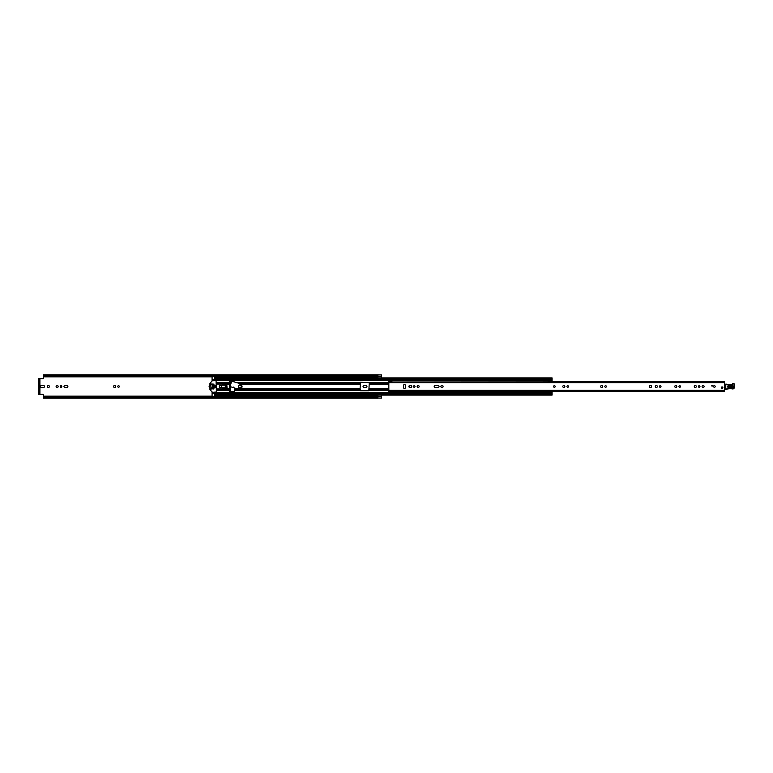 <?xml version="1.0" encoding="UTF-8"?>
<svg xmlns="http://www.w3.org/2000/svg" width="773" height="773" viewBox="0 0 773 773"><rect width="100%" height="100%" fill="white"/><g stroke="black" fill="none" stroke-linecap="round" stroke-linejoin="round"><path stroke-width="1.16" d="M43.559 396.655L377.852 396.655L377.852 397.332L43.559 397.332L43.559 394.935A0.618 0.618 0 0 0 42.95 394.327L39.906 394.327L39.906 378.673L42.95 378.673A0.618 0.618 0 0 0 43.559 378.065L43.559 375.668L377.852 375.668L377.91 376.374L43.559 376.345M49.395 386.5A1.015 1.015 0 0 0 48.38 385.485A1.015 1.015 0 0 0 47.366 386.5A1.015 1.015 0 0 0 48.38 387.515A1.015 1.015 0 0 0 49.395 386.5M61.019 385.717A0.783 0.783 0 0 0 60.236 386.5A0.783 0.783 0 0 0 61.019 387.283A0.783 0.783 0 0 0 61.801 386.5A0.783 0.783 0 0 0 61.019 385.717M57.125 385.485A1.015 1.015 0 0 0 56.11 386.5A1.015 1.015 0 0 0 57.125 387.515A1.015 1.015 0 0 0 58.139 386.5A1.015 1.015 0 0 0 57.125 385.485M118.53 385.717A0.783 0.783 0 0 0 117.747 386.5A0.783 0.783 0 0 0 118.53 387.283A0.783 0.783 0 0 0 119.303 386.5A0.783 0.783 0 0 0 118.53 385.717M114.626 385.485A1.015 1.015 0 0 0 113.612 386.5A1.015 1.015 0 0 0 114.626 387.515A1.015 1.015 0 0 0 115.641 386.5A1.015 1.015 0 0 0 114.626 385.485M209.937 385.505A1.015 1.015 0 0 0 209.937 387.495M377.91 374.934L381.591 374.934L377.91 374.944L377.91 377.91L381.591 377.91L381.591 374.905L377.852 374.808L377.852 375.668M377.91 396.578L381.591 396.578L381.591 395.09L377.91 395.09L377.91 398.066L381.591 398.095L377.852 398.095M381.591 396.578L381.591 398.066L377.91 398.056M43.481 387.515A1.015 1.015 0 0 0 44.496 386.5A1.015 1.015 0 0 0 43.481 385.485L41.607 385.485A1.015 1.015 0 0 0 40.602 386.5A1.015 1.015 0 0 0 41.607 387.515L43.481 387.515M64.99 385.485A1.015 1.015 0 0 0 63.985 386.5A1.015 1.015 0 0 0 64.99 387.515L66.865 387.515A1.015 1.015 0 0 0 67.879 386.5A1.015 1.015 0 0 0 66.865 385.485L64.99 385.485M365.929 387.515A1.015 1.015 0 0 0 366.943 386.5A1.015 1.015 0 0 0 365.929 385.485L364.054 385.485A1.015 1.015 0 0 0 363.049 386.5A1.015 1.015 0 0 0 364.054 387.515L365.929 387.515M230.712 384.316L230.712 382.664L229.726 382.664M229.726 390.336L230.712 390.336L230.712 386.79M377.852 376.422L43.559 376.422L377.852 376.345M377.852 396.626L43.559 396.617L377.852 396.578M377.852 374.808L43.559 374.808L43.559 375.668M377.852 397.332L377.852 398.192L43.559 398.192L43.559 397.332M39.906 378.673L38.65 378.673L39.452 378.673L39.452 379.292L38.65 379.292L38.65 378.673M38.65 394.327L38.65 393.708L39.452 393.708L39.452 394.327L38.65 394.327L39.906 394.327M38.65 393.708L38.65 379.292M39.452 393.708L39.452 379.292M567.73 385.717A0.783 0.783 0 0 0 566.947 386.5A0.783 0.783 0 0 0 567.73 387.283A0.783 0.783 0 0 0 568.513 386.5A0.783 0.783 0 0 0 567.73 385.717M563.836 385.485A1.015 1.015 0 0 0 562.821 386.5A1.015 1.015 0 0 0 563.836 387.515A1.015 1.015 0 0 0 564.85 386.5A1.015 1.015 0 0 0 563.836 385.485M554.386 385.698A0.802 0.802 0 0 0 553.584 386.5A0.802 0.802 0 0 0 554.386 387.302A0.802 0.802 0 0 0 555.188 386.5A0.802 0.802 0 0 0 554.386 385.698M404.482 388.452A1.015 1.015 0 0 0 405.496 387.437L405.496 385.563A1.015 1.015 0 0 0 404.482 384.548A1.015 1.015 0 0 0 403.477 385.563L403.477 387.437A1.015 1.015 0 0 0 404.482 388.452M414.241 385.717A0.783 0.783 0 0 0 413.458 386.5A0.783 0.783 0 0 0 414.241 387.283A0.783 0.783 0 0 0 415.024 386.5A0.783 0.783 0 0 0 414.241 385.717M418.145 385.485A1.015 1.015 0 0 0 417.13 386.5A1.015 1.015 0 0 0 418.145 387.515A1.015 1.015 0 0 0 419.15 386.5A1.015 1.015 0 0 0 418.145 385.485M441.982 385.408A1.092 1.092 0 0 0 440.89 386.5A1.092 1.092 0 0 0 441.982 387.592A1.092 1.092 0 0 0 443.074 386.5A1.092 1.092 0 0 0 441.982 385.408M605.597 385.717A0.783 0.783 0 0 0 604.815 386.5A0.783 0.783 0 0 0 605.597 387.283A0.783 0.783 0 0 0 606.38 386.5A0.783 0.783 0 0 0 605.597 385.717M601.703 385.485A1.015 1.015 0 0 0 600.689 386.5A1.015 1.015 0 0 0 601.703 387.515A1.015 1.015 0 0 0 602.718 386.5A1.015 1.015 0 0 0 601.703 385.485M660.219 385.717A0.783 0.783 0 0 0 659.437 386.5A0.783 0.783 0 0 0 660.219 387.283A0.783 0.783 0 0 0 661.002 386.5A0.783 0.783 0 0 0 660.219 385.717M656.325 385.485A1.015 1.015 0 0 0 655.311 386.5A1.015 1.015 0 0 0 656.325 387.515A1.015 1.015 0 0 0 657.34 386.5A1.015 1.015 0 0 0 656.325 385.485M650.46 385.408A1.092 1.092 0 0 0 649.378 386.5A1.092 1.092 0 0 0 650.46 387.592A1.092 1.092 0 0 0 651.552 386.5A1.092 1.092 0 0 0 650.46 385.408M679.709 385.717A0.783 0.783 0 0 0 678.926 386.5A0.783 0.783 0 0 0 679.709 387.283A0.783 0.783 0 0 0 680.491 386.5A0.783 0.783 0 0 0 679.709 385.717M675.815 385.485A1.015 1.015 0 0 0 674.8 386.5A1.015 1.015 0 0 0 675.815 387.515A1.015 1.015 0 0 0 676.819 386.5A1.015 1.015 0 0 0 675.815 385.485M695.294 385.485A1.015 1.015 0 0 0 694.28 386.5A1.015 1.015 0 0 0 695.294 387.515A1.015 1.015 0 0 0 696.309 386.5A1.015 1.015 0 0 0 695.294 385.485M699.188 385.717A0.783 0.783 0 0 0 698.405 386.5A0.783 0.783 0 0 0 699.188 387.283A0.783 0.783 0 0 0 699.971 386.5A0.783 0.783 0 0 0 699.188 385.717M703.092 385.485A1.015 1.015 0 0 0 702.077 386.5A1.015 1.015 0 0 0 703.092 387.515A1.015 1.015 0 0 0 704.106 386.5A1.015 1.015 0 0 0 703.092 385.485M714.416 385.698A0.802 0.802 0 0 0 713.614 386.5A0.802 0.802 0 0 0 714.416 387.302A0.802 0.802 0 0 0 715.209 386.5A0.802 0.802 0 0 0 714.416 385.698M722.088 386.925A0.802 0.802 0 0 0 721.286 387.727A0.802 0.802 0 0 0 722.088 388.529A0.802 0.802 0 0 0 722.881 387.727A0.802 0.802 0 0 0 722.088 386.925M410.792 387.515A1.015 1.015 0 0 0 411.806 386.5A1.015 1.015 0 0 0 410.792 385.485L409.903 385.485A1.015 1.015 0 0 0 408.888 386.5A1.015 1.015 0 0 0 409.903 387.515L410.792 387.515M438.04 387.515A1.015 1.015 0 0 0 439.054 386.5A1.015 1.015 0 0 0 438.04 385.485L435.189 385.485A1.015 1.015 0 0 0 434.175 386.5A1.015 1.015 0 0 0 435.189 387.515L438.04 387.515M724.543 381.968L724.543 391.283L388.838 391.283L388.838 392.211L391.901 392.211L391.901 391.283L388.838 391.283L388.838 390.336L724.543 390.336M388.838 381.389L388.838 380.789L391.901 380.789L391.901 381.389L388.838 381.389L388.838 390.336M712.88 386.036L711.807 386.036L711.807 385.427L712.88 385.427L712.88 386.036M724.543 381.717L392.056 381.968M724.543 384.732A0.618 0.618 0 0 1 724.562 384.732L725.48 384.993M725.422 389.399L724.543 389.418M732.118 385.882L728.746 385.756L728.688 387.37L732.06 387.486L732.137 385.456C733.693 386.336 733.664 387.157 732.041 387.92L728.668 387.795C727.113 386.915 727.142 386.094 728.765 385.331L732.137 385.456M728.736 385.93L732.108 386.046L732.07 387.321L728.688 387.205L728.736 385.93L728.707 386.771L732.099 386.471L728.726 386.355M725.499 384.394L731.364 384.432A1.227 1.227 0 0 0 732.35 383.997A1.324 1.324 0 0 1 733.413 383.524L733.519 383.524A0.86 0.86 0 0 1 734.35 384.413L734.321 387.418A1.536 1.536 0 0 1 732.35 388.877L732.118 388.809A17.489 17.489 0 0 0 727.702 388.945A3.073 3.073 0 0 0 726.649 389.312A3.073 3.073 0 0 1 725.77 389.65L725.799 384.403L725.702 389.35A2.763 2.763 0 0 0 726.494 389.051A3.372 3.372 0 0 1 727.654 388.635A17.789 17.789 0 0 1 732.176 388.5L732.437 388.577A1.227 1.227 0 0 0 734.012 387.418L734.041 384.403A0.551 0.551 0 0 0 733.509 383.833L733.403 383.823A1.015 1.015 0 0 0 732.582 384.191A1.536 1.536 0 0 1 731.355 384.741L725.818 384.094M732.176 388.5L732.176 388.5A17.789 17.789 0 0 0 727.654 388.635L727.702 388.945M731.355 384.741L731.364 384.432A1.227 1.227 0 0 0 732.35 383.997A1.324 1.324 0 0 1 733.413 383.524L733.519 383.524A0.86 0.86 0 0 1 734.35 384.413L734.041 384.403M726.707 384.432L728.272 384.625M732.437 388.577L732.35 388.877A1.536 1.536 0 0 0 734.321 387.418L734.012 387.418M722.881 387.727A0.802 0.802 0 0 1 722.088 388.529A0.802 0.802 0 0 1 721.286 387.727A0.802 0.802 0 0 1 722.088 386.925A0.802 0.802 0 0 1 722.881 387.727M555.188 386.5A0.802 0.802 0 0 1 554.386 387.302A0.802 0.802 0 0 1 553.584 386.5A0.802 0.802 0 0 1 554.386 385.698A0.802 0.802 0 0 1 555.188 386.5M715.209 386.5A0.802 0.802 0 0 1 714.416 387.302A0.802 0.802 0 0 1 713.614 386.5A0.802 0.802 0 0 1 714.416 385.698A0.802 0.802 0 0 1 715.209 386.5M234.818 382.094L238.268 383.089L241.215 384.944A2.087 2.087 0 0 1 240.007 388.703L236.528 388.606L233.968 387.833L233.726 387.06L233.108 387.515L230.025 386.587L231.668 381.147L234.818 382.094L232.905 381.128L229.726 381.282L229.726 391.718L234.49 391.409L234.789 388.085M360.083 388.461L360.547 382.2L369.291 382.664L368.827 390.8L360.547 390.8L360.083 388.461L240.954 388.461M409.091 385.901L409.091 387.099M214.846 376.422L212.082 376.528L212.082 379.939L214.846 379.939L212.082 379.93L212.082 380.973M212.082 392.027L212.082 393.071L214.846 393.071L212.082 393.061L212.082 396.472L214.846 396.472L214.846 392.529L212.082 392.742M224.663 384.539L222.827 384.539L222.827 385.196M222.827 387.804L222.827 388.461L224.663 388.461M212.082 380.258L214.846 380.471L214.846 378.103M214.846 394.897L552.086 394.897M552.086 392.558L548.154 392.558L548.154 391.805L552.086 391.805L552.086 395.09L214.846 395.09M552.086 378.103L552.086 381.659L548.154 381.659L548.154 380.239L552.086 380.239M214.846 377.91L552.086 377.91L214.846 377.91L214.846 376.528M212.082 380.471L552.086 380.442M214.846 392.529L552.086 392.761M548.154 391.805L552.086 391.805M548.154 391.341L552.086 391.341M552.086 381.195L548.154 381.195M225.281 387.804L225.861 387.804L225.861 385.196L225.281 385.196M215.252 385.196L214.575 385.196L214.575 387.804L215.281 387.785L215.281 385.215L215.252 387.804M221.754 386.5A1.227 1.227 0 0 0 220.527 385.273A1.227 1.227 0 0 0 219.3 386.5A1.227 1.227 0 0 0 220.527 387.727A1.227 1.227 0 0 0 221.754 386.5M211.164 386.964L211.058 389.911L211.164 386.964M212.517 392.326L209.937 389.747L209.937 383.253L212.304 380.76L216.073 380.674L216.382 392.027L212.517 392.326M210.855 386.036L211.058 383.089L210.855 386.036M213.773 386.964L213.464 388.954L213.773 386.964M213.773 384.046L213.464 386.036L213.773 384.046M212.546 384.046L212.237 388.954L212.546 384.046M216.382 388.954L221.754 388.954L222.276 389.805L225.281 389.263L225.281 383.737L222.276 383.195L221.754 384.046L216.382 384.046M226.74 389.215L226.74 383.785L227.127 388.645L225.281 389.263M226.74 383.785L225.281 383.737M222.518 383.814L222.518 385.196L224.663 385.196L224.663 384.278L222.518 383.814M222.518 389.186L224.663 388.722L224.663 387.804L222.518 387.804L222.518 389.186M238.48 386.5A1.382 1.382 0 0 0 239.852 387.882A1.382 1.382 0 0 0 241.234 386.5A1.382 1.382 0 0 0 239.852 385.118A1.382 1.382 0 0 0 238.48 386.5M220.402 385.437A1.073 1.073 0 0 0 219.455 386.616A1.073 1.073 0 0 0 220.643 387.563A1.073 1.073 0 0 0 221.59 386.384A1.073 1.073 0 0 0 220.402 385.437M43.559 376.838L212.082 376.838M214.846 376.838L377.91 376.838M43.559 396.163L212.082 396.163M214.846 396.163L377.91 396.163M222.933 385.196A1.565 1.565 0 0 1 223.561 384.954L224.663 384.78M224.663 388.22L223.561 388.046A1.565 1.565 0 0 1 222.933 387.804M377.91 376.422L381.591 376.422M388.838 382.664L724.543 382.664M391.901 391.611L388.838 391.611M732.041 387.92L732.079 386.896M234.789 388.461L236.055 388.461M240.674 384.539L360.083 384.539M237.224 382.77L360.083 382.77M237.862 382.964L360.083 382.964M239.736 383.862L360.083 383.862M234.789 390.036L360.083 390.036M234.789 390.23L360.083 390.23M234.789 389.138L360.083 389.138M369.291 388.461L388.838 388.461M369.291 384.539L388.838 384.539M369.291 382.77L388.838 382.77M212.082 380.596L548.154 380.596M216.382 382.77L229.726 382.77M216.382 390.23L229.726 390.23M212.082 392.404L548.154 392.404M369.291 390.23L388.838 390.23M369.291 382.964L388.838 382.964M369.291 383.862L388.838 383.862M369.291 390.036L388.838 390.036M369.291 389.138L388.838 389.138M227.127 384.539L229.726 384.539M227.127 388.461L229.726 388.461M216.382 382.964L229.726 382.964M216.382 383.862L221.909 383.862M226.876 383.862L229.726 383.862M212.082 384.539L212.701 384.539M213.309 384.539L213.928 384.539M216.382 390.036L229.726 390.036M212.082 388.461L212.701 388.461M213.309 388.461L213.928 388.461M216.382 389.138L221.909 389.138M226.876 389.138L229.726 389.138M214.846 378.615L552.086 378.615M214.846 379.765L552.086 379.765M214.846 394.385L552.086 394.385M214.846 393.235L552.086 393.235M548.154 391.582L552.086 391.582M552.086 381.418L548.154 381.418M214.846 393.37L212.082 393.37M212.082 379.63L214.846 379.63M548.154 381.659L552.086 381.659"/></g></svg>
